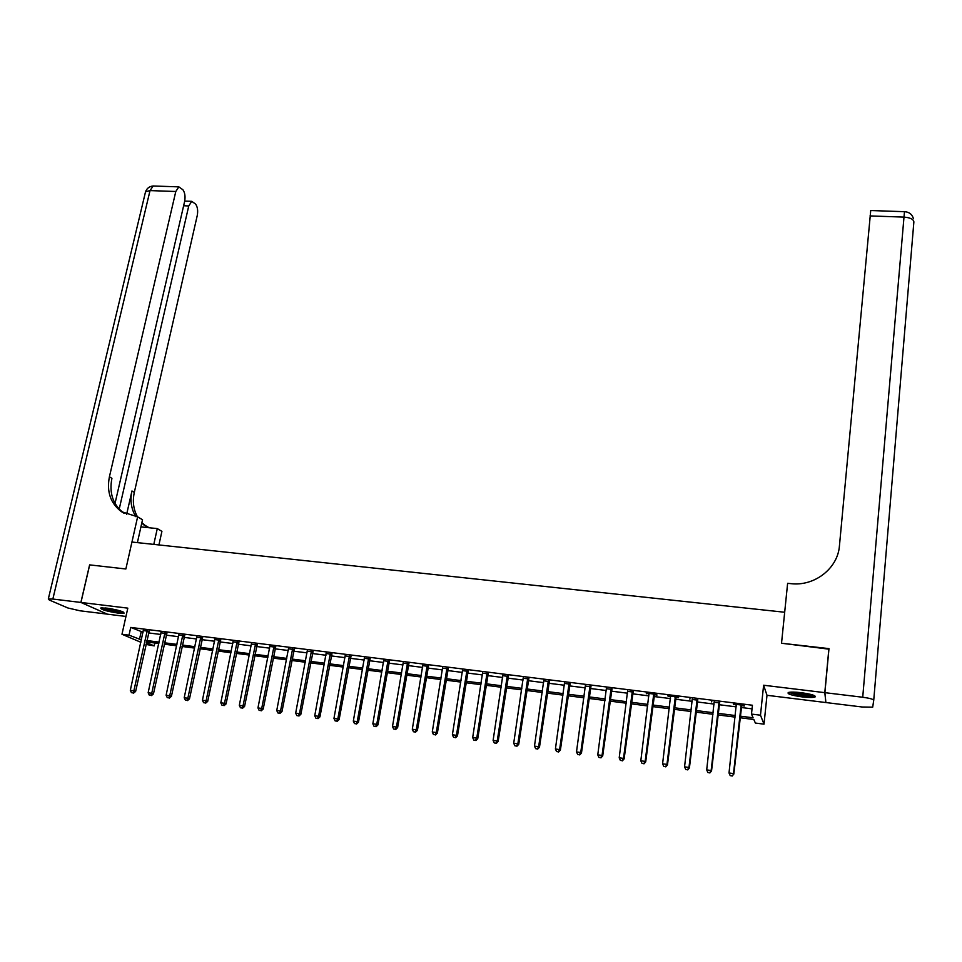 <?xml version="1.0" encoding="UTF-8"?>
<svg xmlns="http://www.w3.org/2000/svg" width="962" height="962" viewBox="0 0 962 962"><rect width="100%" height="100%" fill="white"/><g stroke="black" fill="none" stroke-linecap="round" stroke-linejoin="round"><path stroke-width="1.44" d="M117.845 613.059L124.074 613.167C123.918 611.604 118.206 609.92 106.926 608.128L100.733 608.02C100.95 609.607 106.662 611.279 117.845 613.059M802.019 696.873C808.501 697.618 812.83 697.666 815.006 697.041C816.341 695.658 811.736 694.203 801.19 692.676C794.708 691.943 790.403 691.894 788.275 692.532C786.976 693.915 791.558 695.358 802.019 696.873M154.834 643.001L154.197 645.899L145.911 644.408M115.019 503.439L184.644 201.359C185.498 196.488 184.92 192.616 182.9 189.755L178.848 186.868L175.793 191.498L150.024 190.596L52.85 599.049L80.88 602.44L89.61 564.886L125.866 568.987L89.682 564.886L80.952 602.452L107.395 614.165L125.95 616.45M825.841 702.08L824.795 692.652L763.612 685.233L760.485 715.211L764.008 724.158L755.362 723.051L753.835 719.504L739.91 717.724M763.612 685.233L766.991 695.298L825.805 702.537M766.991 695.298L764.008 724.158M824.891 692.664L825.889 702.549L862.229 707.01L872.69 707.166L873.736 700.24C873.159 699.17 869.492 698.171 862.722 697.246L824.891 692.664L828.979 648.616L781.529 643.241L828.931 649.158M828.895 648.604L824.795 692.652M740.079 716.137L753.102 717.796L751.49 714.081L752.428 705.242L130.736 627.428L143.073 632.238M148.437 632.912L160.774 634.463M166.113 635.136L178.583 636.7M183.91 637.373L196.537 638.96M201.852 639.634L214.622 641.233M219.925 641.907L232.828 643.53M238.119 644.191L251.178 645.839M256.457 646.5L269.673 648.16M274.928 648.821L288.287 650.504M293.53 651.166L307.058 652.861M312.277 653.523L325.962 655.242M331.168 655.904L344.997 657.635M350.192 658.297L364.189 660.052M369.372 660.702L383.525 662.481M388.684 663.131L403.006 664.934M408.153 665.584L422.643 667.412M427.765 668.049L442.424 669.901M447.534 670.538L462.349 672.402M467.448 673.051L482.443 674.927M487.518 675.577L502.693 677.476M507.744 678.114L523.087 680.05M528.126 680.675L543.65 682.635M548.665 683.26L564.381 685.245M569.36 685.87L585.269 687.866M590.235 688.491L606.313 690.524M611.255 691.137L627.537 693.193M632.455 693.806L648.929 695.875M653.823 696.5L670.49 698.592M675.36 699.206L692.219 701.322M697.065 701.935L714.129 704.088M718.951 704.689L736.219 706.866M741.017 707.467L752.043 708.85M741.437 705.639L744.323 706.012L744.035 705.362L733.381 704.028L736.399 705.014M719.384 702.873L714.309 702.236M697.498 700.132L692.412 699.494M675.793 697.414L678.607 697.763L678.15 697.101L667.748 695.791L670.682 696.765M654.256 694.708L657.058 695.057L656.529 694.384L646.223 693.097L649.134 694.059M632.9 692.027L627.741 691.377M611.712 689.369L606.529 688.72M590.68 686.724L585.485 686.074M569.817 684.114L564.61 683.453M549.122 681.517L543.891 680.856M528.583 678.932L523.328 678.282M508.201 676.382L502.934 675.721M487.987 673.845L482.696 673.184M467.917 671.32L462.614 670.658M448.003 668.831L442.688 668.157M428.246 666.341L422.907 665.68M408.634 663.888L403.282 663.215M389.177 661.447L383.802 660.774M369.865 659.018L364.478 658.345M350.697 656.613L345.286 655.94M331.662 654.232L326.25 653.547M312.782 651.863L307.347 651.178M294.035 649.506L288.6 648.821M275.433 647.173L269.973 646.488M256.962 644.853L251.491 644.167M238.636 642.556L233.153 641.87M220.442 640.271L214.947 639.586M202.369 638.01L196.861 637.313M184.439 635.75L178.92 635.064M166.63 633.525L161.099 632.828M148.966 631.3L143.422 630.603M124.194 513.323L121.392 511.64L137.626 516.847L125.866 568.987L131.938 542.039L784.679 612.253L781.529 643.241L787.625 583.321L790.824 583.645C814.489 586.579 837.89 568.374 839.441 545.815L870.73 210.534M140.873 642.279L121.97 634.259L127.814 608.14L80.952 602.452M121.97 634.259L129.016 635.16L141.402 639.85M130.736 627.428L129.016 635.16M751.49 714.081L760.485 715.211M146.32 642.544L154.197 645.899M735.1 717.111L717.808 714.898M712.974 714.285L695.887 712.096M691.029 711.483L674.146 709.319M669.263 708.693L652.573 706.565M647.666 705.94L631.168 703.835M626.238 703.198L609.944 701.118M604.99 700.492L588.876 698.436M583.91 697.799L567.977 695.766M562.986 695.129L547.246 693.109M542.231 692.472L526.671 690.488M521.632 689.838L506.265 687.878M501.202 687.229L486.002 685.293M480.928 684.643L465.909 682.731M460.81 682.07L445.959 680.182M440.849 679.521L426.166 677.645M421.031 676.995L406.529 675.144M401.382 674.482L387.037 672.654M381.866 671.993L367.688 670.177M362.506 669.516L348.497 667.724M343.29 667.063L329.437 665.295M324.218 664.634L310.522 662.878M305.291 662.217L291.751 660.485M286.496 659.812L273.112 658.104M267.857 657.431L254.617 655.735M249.338 655.062L236.267 653.39M230.964 652.717L218.037 651.07M212.734 650.396L199.952 648.761M194.625 648.075L181.986 646.464M176.647 645.779L164.153 644.191M158.814 643.506L146.452 641.931M146.765 640.536L159.115 642.111M164.454 642.796L176.948 644.384M182.287 645.069L194.925 646.68M200.24 647.354L213.023 648.977M218.326 649.663L231.253 651.31M236.544 651.983L249.627 653.643M254.906 654.316L268.133 656M273.4 656.673L286.772 658.381M292.027 659.054L305.555 660.774M310.798 661.435L324.483 663.179M329.701 663.852L343.554 665.62M348.749 666.281L362.77 668.061M367.953 668.722L382.118 670.526M387.289 671.187L401.623 673.015M406.782 673.677L421.284 675.516M426.419 676.178L441.089 678.042M446.2 678.691L461.051 680.591M466.149 681.24L481.156 683.152M486.243 683.802L501.43 685.738M506.493 686.375L521.861 688.335M526.899 688.972L542.448 690.957M547.462 691.594L563.203 693.602M568.193 694.239L584.114 696.272M589.093 696.897L605.194 698.953M610.148 699.59L626.442 701.659M631.373 702.284L647.859 704.388M652.765 705.014L669.456 707.142M674.338 707.767L691.209 709.92M696.067 710.533L713.155 712.71M717.989 713.323L735.269 715.536M141.113 631.986L139.442 639.61M733.765 704.076L733.693 704.677M711.772 701.31L711.7 701.911M689.958 698.58L689.886 699.182M668.313 695.863L668.241 696.464M646.837 693.169L646.765 693.77M741.137 705.002L733.501 773.592L729.016 772.979L736.267 704.388M741.75 705.074L733.826 774.061L732.01 775.889L730.206 775.637L732.01 775.889M732.13 776.069L733.826 774.061M729.016 772.979L730.206 775.637M719.023 702.224L711.146 770.514L706.697 769.901L714.189 701.623M719.684 702.308L711.531 770.983L711.146 770.514L709.667 772.787L707.888 772.546L709.667 772.787M709.824 772.979L711.531 770.983M706.697 769.901L707.888 772.546M697.089 699.47L688.972 767.448L684.559 766.834L692.291 698.869M697.811 699.566L689.405 767.929L688.972 767.448L687.505 769.72L685.75 769.48L687.505 769.72M687.686 769.913L689.405 767.929M684.559 766.834L685.75 769.48M675.324 696.741L666.967 764.405L662.59 763.804L670.562 696.151M676.106 696.849L667.472 764.898L666.967 764.405L665.536 766.678L663.78 766.437L665.536 766.678M665.74 766.87L667.472 764.898M662.59 763.804L663.78 766.437M653.739 694.035L645.153 761.399L640.812 760.798L649.013 693.446M654.569 694.143L645.706 761.892L645.153 761.399L643.734 763.66L642.003 763.419L643.734 763.66M643.963 763.852L645.706 761.892M640.812 760.798L642.003 763.419M813.563 695.237C810.437 696.103 804.605 695.779 796.079 694.251L789.91 692.195M792.051 692.087L796.584 693.325C802.657 694.48 807.623 694.889 811.471 694.576M788.696 692.399L795.249 694.372C803.919 695.971 810.401 696.428 814.718 695.742M122.583 611.7L121.356 611.82C113.744 611.303 107.504 609.968 102.621 607.816M105.099 607.936L120.274 610.894M101.575 607.852C107.708 610.257 114.718 611.688 122.631 612.169L123.521 612.121M153.788 544.396L157.287 528.595L140.921 526.887M157.287 528.595L161.917 531.361L158.922 544.949M137.626 516.847L142.52 519.769L137.386 542.628M119.204 509.126L188.756 205.952L191.751 201.335L195.611 204.1C197.547 206.866 198.112 210.642 197.27 215.428L134.307 492.436C132.383 501.358 133.441 509.487 137.446 516.822M135.846 516.666C131.217 509.054 129.918 500.493 131.962 490.957L126.611 514.454M52.85 599.049L48.316 598.965L49.302 600.023L67.881 607.984L80.111 610.81L107.335 614.129M80.88 602.44L107.335 614.153M121.392 511.64C110.51 503.354 106.517 491.726 109.415 476.767L175.793 191.498M146.489 526.527L141.859 522.703M123.882 513.107C113.011 504.846 109.031 493.253 111.917 478.342L109.415 476.767M149.134 527.753L141.715 523.34M632.323 691.353L623.508 758.405L619.203 757.816L627.633 690.764M633.212 691.462L624.122 758.91L623.508 758.405L622.113 760.665L620.382 760.425L622.113 760.665M622.354 760.858L624.122 758.91M619.203 757.816L620.382 760.425M611.074 688.696L602.044 755.447L597.763 754.857L606.421 688.107M612.012 688.804L602.705 755.952L602.044 755.447L600.661 757.683L598.953 757.455L600.661 757.683M600.925 757.888L602.705 755.952M597.763 754.857L598.953 757.455M589.995 686.05L580.735 752.5L576.503 751.911L585.377 685.473M590.993 686.171L581.469 753.018L580.735 752.5L579.377 754.737L577.681 754.509L579.377 754.737M579.665 754.942L581.469 753.018M576.503 751.911L577.681 754.509M569.071 683.429L559.607 749.59L555.411 749.001L564.502 682.852M570.129 683.561L560.389 750.095L559.607 749.59L558.273 751.815L556.589 751.587L558.273 751.815M558.585 752.019L560.389 750.095M555.411 749.001L556.589 751.587M548.328 680.819L538.648 746.692L534.475 746.115L543.795 680.254M549.434 680.964L539.478 747.209L538.648 746.692L537.325 748.917L535.654 748.676L537.325 748.917M537.662 749.121L539.478 747.209M534.475 746.115L535.654 748.676M527.741 678.246L517.857 743.818L513.708 743.241L523.232 677.681M528.896 678.39L518.734 744.347L517.857 743.818L516.546 746.031L514.886 745.803L516.546 746.031M516.907 746.247L518.734 744.347M513.708 743.241L514.886 745.803M507.311 675.685L497.222 740.968L493.109 740.403L502.837 675.12M508.513 675.829L498.148 741.498L497.222 740.968L495.935 743.181L494.288 742.953L495.935 743.181M496.308 743.385L498.148 741.498M493.109 740.403L494.288 742.953M487.037 673.135L476.755 738.143L472.679 737.577L482.611 672.582M488.299 673.304L477.729 738.684L476.755 738.143L475.481 740.343L473.845 740.115L475.481 740.343M475.877 740.56L477.729 738.684M472.679 737.577L473.845 740.115M466.931 670.622L456.433 735.341L452.393 734.776L462.53 670.069M468.229 670.779L457.467 735.882L456.433 735.341L455.182 737.529L453.571 737.313L455.182 737.529M455.603 737.746L457.467 735.882M452.393 734.776L453.571 737.313M446.969 668.121L436.279 732.551L432.275 731.998L442.604 667.568M448.316 668.289L437.361 733.104L436.279 732.551L435.052 734.74L433.441 734.523L435.052 734.74M435.485 734.956L437.361 733.104M432.275 731.998L433.441 734.523M427.164 665.632L416.281 729.797L412.301 729.244L422.823 665.091M428.559 665.812L417.412 730.35L416.281 729.797L415.067 731.974L413.48 731.757L415.067 731.974M415.524 732.19L417.412 730.35M412.301 729.244L413.48 731.757M407.503 663.167L396.44 727.056L392.496 726.502L403.21 662.626M408.946 663.347L397.619 727.609L396.44 727.056L395.238 729.232L393.662 729.004L395.238 729.232M395.719 729.449L397.619 727.609M392.496 726.502L393.662 729.004M387.999 660.726L376.755 724.338L372.835 723.797L383.73 660.185M389.49 660.906L377.97 724.891L376.755 724.338L375.565 726.502L374.002 726.286L375.565 726.502M376.058 726.719L377.97 724.891M372.835 723.797L374.002 726.286M368.638 658.297L357.215 721.632L353.319 721.103L364.406 657.767M370.178 658.489L358.477 722.197L357.215 721.632L356.036 723.797L354.485 723.58L356.036 723.797M356.553 724.025L358.477 722.197M353.319 721.103L354.485 723.58M349.422 655.892L337.818 718.951L333.958 718.422L345.226 655.362M351.01 656.084L339.129 719.528L337.818 718.951L336.664 721.115L335.125 720.899L336.664 721.115M337.193 721.344L339.129 719.528M333.958 718.422L335.125 720.899M330.351 653.499L318.578 716.293L314.742 715.764L326.19 652.982M331.974 653.703L319.925 716.882L318.578 716.293L317.436 718.446L315.909 718.241L317.436 718.446M317.977 718.674L319.925 716.882M314.742 715.764L315.909 718.241M311.423 651.13L299.471 713.66L295.671 713.131L307.287 650.613M313.095 651.334L300.878 714.249L299.471 713.66L298.352 715.8L296.837 715.596L298.352 715.8M298.917 716.041L300.878 714.249M295.671 713.131L296.837 715.596M292.64 648.773L280.519 711.038L276.743 710.521L288.54 648.256M294.348 648.989L281.962 711.627L280.519 711.038L279.413 713.179L277.91 712.974L279.413 713.179M279.99 713.407L281.962 711.627M276.743 710.521L277.91 712.974M274.002 646.428L261.712 708.441L257.96 707.924L269.925 645.923M275.745 646.656L263.191 709.042L261.712 708.441L260.618 710.569L259.115 710.365L260.618 710.569M261.219 710.81L263.191 709.042M257.96 707.924L259.115 710.365M255.495 644.107L243.037 705.867L239.322 705.35L251.443 643.602M257.275 644.336L244.564 706.469L243.037 705.867L241.967 707.996L240.476 707.779L241.967 707.996M242.568 708.224L244.564 706.469M239.322 705.35L240.476 707.779M237.121 641.81L224.507 703.306L220.815 702.801L233.105 641.305M238.949 642.039L226.07 703.907L224.507 703.306L223.449 705.423L221.969 705.218L223.449 705.423M224.074 705.663L226.07 703.907M220.815 702.801L221.969 705.218M218.879 639.526L206.108 700.769L202.441 700.264L214.887 639.021M220.755 639.754L207.708 701.37L206.108 700.769L205.062 702.873L203.595 702.681L205.062 702.873M205.712 703.114L207.708 701.37M202.441 700.264L203.595 702.681M200.781 637.253L187.843 698.244L184.211 697.751L196.813 636.76M202.681 637.493L189.49 698.857L187.843 698.244L186.82 700.348L185.365 700.144L186.82 700.348M187.482 700.589L189.49 698.857M184.211 697.751L185.365 700.144M182.804 635.004L169.721 695.742L166.113 695.249L178.872 634.511M184.752 635.245L171.404 696.356L169.721 695.742L168.711 697.847L167.268 697.642L168.711 697.847M169.384 698.087L171.404 696.356M166.113 695.249L167.268 697.642M164.959 632.768L151.731 693.265L148.148 692.76L161.063 632.274M166.943 633.008L153.451 693.879L151.731 693.265L150.733 695.346L149.302 695.153L150.733 695.346M151.419 695.598L153.451 693.879M148.148 692.76L149.302 695.153M147.258 630.543L133.874 690.788L130.315 690.307L143.374 630.062M149.278 630.795L135.63 691.413L133.874 690.788L132.888 692.88L131.457 692.676L132.888 692.88M133.586 693.121L135.63 691.413M130.315 690.307L131.457 692.676M741.029 705.206L741.317 705.855M740.824 705.843L741.125 706.493M718.903 702.428L719.263 703.09M718.71 703.066L719.059 703.715M696.969 699.687L697.378 700.336M696.765 700.312L697.185 700.973M675.204 696.957L675.673 697.618M674.999 697.582L675.48 698.244M653.619 694.251L654.148 694.913M653.414 694.877L653.944 695.538M862.722 697.246L903.991 217.111C910.196 217.604 913.491 219.204 913.876 221.897L873.736 700.24M904.496 211.688L903.991 217.111L870.045 215.921M131.962 490.957L134.307 492.436M188.756 205.952L183.634 205.748M145.262 192.929L145.551 191.715L150.024 190.596L153.162 185.991L154.245 186.027M632.202 691.558L632.78 692.231M631.998 692.183L632.575 692.856M610.954 688.9L611.591 689.574M610.75 689.513L611.387 690.187M589.874 686.255L590.56 686.928M589.67 686.868L590.355 687.553M568.963 683.633L569.708 684.319M568.758 684.247L569.492 684.932M548.208 681.024L549.001 681.721M548.003 681.637L548.797 682.323M527.621 678.451L528.463 679.136M527.416 679.052L528.258 679.749M507.19 675.889L508.092 676.575M506.986 676.49L507.876 677.188M486.928 673.34L487.866 674.037M486.712 673.941L487.662 674.651M466.81 670.815L467.809 671.524M466.594 671.416L467.592 672.125M446.849 668.313L447.895 669.023M446.633 668.915L447.679 669.624M427.044 665.836L428.126 666.546M426.827 666.426L427.922 667.135M407.383 663.371L408.525 664.081M407.166 663.96L408.309 664.682M387.878 660.918L389.057 661.64M387.662 661.519L388.84 662.229M368.518 658.489L369.745 659.211M368.302 659.078L369.528 659.8M349.314 656.084L350.577 656.806M349.086 656.673L350.36 657.395M330.243 653.691L331.553 654.425M330.026 654.28L331.337 655.002M311.315 651.322L312.662 652.056M311.099 651.899L312.446 652.633M292.532 648.965L293.927 649.699M292.304 649.542L293.699 650.276M273.881 646.62L275.324 647.366M273.665 647.198L275.096 647.943M255.375 644.299L256.854 645.045M255.146 644.877L256.626 645.622M237.001 642.003L238.516 642.748M236.784 642.568L238.299 643.313M218.771 639.718L220.322 640.464M218.542 640.283L220.094 641.029M200.661 637.445L202.26 638.191M200.433 638.01L202.032 638.756M182.696 635.185L184.319 635.942M182.467 635.75L184.103 636.507M164.851 632.948L166.522 633.705M164.622 633.513L166.294 634.271M147.138 630.735L148.845 631.493M146.909 631.288L148.617 632.046M913.395 218.494C912.048 214.225 909.09 211.965 904.484 211.688L870.67 210.534M143.795 524.903L146.128 526.286M191.751 201.335L184.704 201.082M178.848 186.868L153.162 185.991C149.435 186.339 146.897 188.251 145.551 191.715L48.316 598.965"/></g></svg>
